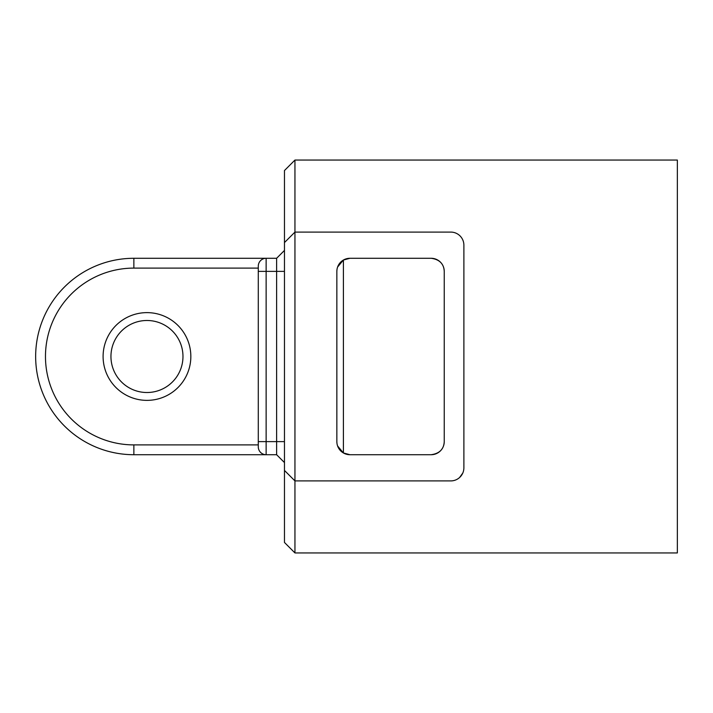 <?xml version="1.0" encoding="UTF-8"?>
<svg xmlns="http://www.w3.org/2000/svg" width="713" height="713" viewBox="0 0 713 713"><rect width="100%" height="100%" fill="white"/><g stroke="black" fill="none" stroke-linecap="round" stroke-linejoin="round"><path stroke-width="1.07" d="M284.469 470.437L284.469 542.459L294.95 552.94L294.95 480.91L284.469 470.437L284.469 242.563L294.95 232.09L294.95 160.06L677.35 160.06L677.35 552.94L294.95 552.94M284.469 242.563L284.469 170.541L294.95 160.06M294.95 480.91L294.95 232.09L450.794 232.09A13.092 13.092 0 0 1 463.887 245.183L463.887 467.817A13.092 13.092 0 0 1 450.794 480.91L294.95 480.91M444.244 271.377L444.244 441.623C443.86 449.19 439.502 453.557 431.151 454.716L349.949 454.716A13.092 13.092 0 0 1 336.857 441.623L336.857 271.377A13.092 13.092 0 0 1 349.949 258.284L431.151 258.284C439.502 259.443 443.86 263.81 444.244 271.377A13.092 13.092 0 0 0 431.151 258.284M431.151 454.716A13.092 13.092 0 0 0 444.244 441.623M146.967 400.367A43.867 43.867 0 0 0 184.961 334.566A43.867 43.867 0 0 0 108.973 334.566A43.867 43.867 0 0 0 146.967 400.367M146.967 392.515A36.015 36.015 0 0 1 115.773 338.497A36.015 36.015 0 0 1 178.152 338.497A36.015 36.015 0 0 1 146.967 392.515M284.469 250.423L276.617 258.284L133.866 258.284A98.216 98.216 0 0 0 35.65 356.5A98.216 98.216 0 0 0 133.866 454.716L276.617 454.716L266.136 454.716L266.136 441.623L258.284 441.623L258.284 446.864A7.861 7.861 0 0 0 266.136 454.716M284.469 462.577L276.617 454.716L276.617 441.623L284.469 441.623M276.617 258.284L276.617 441.623L266.136 441.623L266.136 258.284A7.861 7.861 0 0 0 258.284 266.136L258.284 441.623M336.857 441.623L336.955 443.201M337.597 445.973L343.408 452.969L343.408 260.031L349.949 258.284M349.949 454.716L343.408 452.969M343.408 260.031L337.597 267.027M336.955 269.799L336.857 271.377M462.808 473.013L459.635 477.469M336.857 160.06L677.35 160.06M258.284 444.894L133.866 444.894A88.394 88.394 0 0 1 45.472 356.5A88.394 88.394 0 0 1 133.866 268.106L258.284 268.106M133.866 268.106L133.866 258.284A98.216 98.216 0 0 0 35.65 356.5A98.216 98.216 0 0 0 133.866 454.716L133.866 444.894M258.284 271.377L284.469 271.377"/></g></svg>
